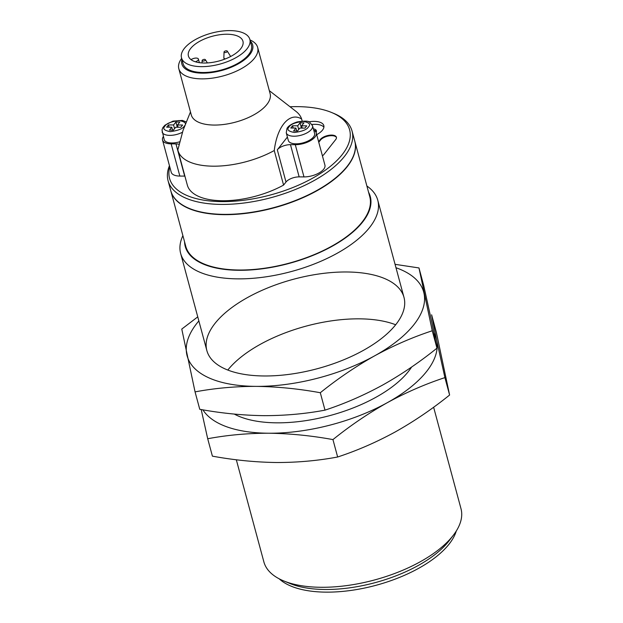 <?xml version="1.0" encoding="UTF-8"?>
<svg xmlns="http://www.w3.org/2000/svg" width="623" height="623" viewBox="0 0 623 623"><rect width="100%" height="100%" fill="white"/><g stroke="black" fill="none" stroke-linecap="round" stroke-linejoin="round"><path stroke-width="0.93" d="M395.987 267.742A122.505 55.54 164.9 0 1 424.022 293.417A122.505 55.54 164.9 0 1 374.68 355.811A122.505 55.54 164.9 0 1 256.076 386.377A122.505 55.54 164.9 0 1 186.814 354.542A122.505 55.54 164.9 0 1 198.854 320.931M395.807 324.591A102.086 46.281 -15.1 0 0 396.415 323.812A102.086 46.281 -15.1 0 0 359.814 272.679A102.086 46.281 -15.1 0 0 232.605 307.007A102.086 46.281 -15.1 0 0 226.686 369.603A102.086 46.281 -15.1 0 0 395.807 324.591M197.764 316.866L181.776 329.069L195.061 391.883C214.717 388.199 235.058 386.361 256.076 386.377C277.173 386.649 298.581 388.768 320.3 392.731C337.767 378.675 355.889 366.363 374.68 355.811C393.541 345.524 412.738 337.175 432.261 330.766L418.983 267.945L395.068 264.331M418.983 267.945L423.679 285.357L431.918 322.698L436.964 348.171L432.261 330.766M195.061 391.883L199.757 409.295C221.476 413.267 242.884 415.385 263.981 415.658C285.007 415.666 305.348 413.836 325.004 410.144L320.3 392.731M436.964 348.171C419.497 362.236 401.376 374.548 382.584 385.1C363.723 395.387 344.527 403.735 325.004 410.144M434.138 333.414A122.505 55.54 164.9 0 1 436.661 340.275A122.505 55.54 164.9 0 1 387.327 402.668A122.505 55.54 164.9 0 1 268.723 433.226A122.505 55.54 164.9 0 1 202.911 409.841M234.31 414.085A102.086 46.281 -15.1 0 0 239.333 416.46A102.086 46.281 -15.1 0 0 408.447 371.448A102.086 46.281 -15.1 0 0 409.054 370.662A102.086 46.281 -15.1 0 0 411.608 367.04M395.473 324.684A102.086 46.281 -15.1 0 0 227.94 369.891M436.661 340.275L431.622 314.794L436.318 332.207L449.604 395.029L444.908 377.616L436.661 340.275M201.206 409.552L207.7 438.74C227.356 435.056 247.697 433.219 268.723 433.226C289.82 433.507 311.227 435.625 332.947 439.589C350.406 425.525 368.536 413.22 387.327 402.668C406.188 392.381 425.377 384.033 444.908 377.616M207.7 438.74L212.404 456.153C234.123 460.117 255.531 462.235 276.628 462.515C297.646 462.523 317.987 460.685 337.643 457.002L332.947 439.589M449.604 395.029C432.144 409.093 414.015 421.397 395.223 431.949C376.362 442.237 357.174 450.593 337.643 457.002M190.467 111.93L183.061 130.316L177.843 149.878A62.931 28.526 -15.1 0 0 177.999 150.532A62.931 28.526 -15.1 0 0 274.252 150.532C277.29 125.332 290.201 111.681 301.633 119.04L302.178 121.064M274.252 150.532L283.574 185.086L286.004 182.017A10.209 4.626 164.9 0 1 299.157 176.877L303.977 176.909A15.31 6.939 -15.1 0 0 318.953 173.007A15.31 6.939 -15.1 0 0 324.926 165.118L316.235 132.909A15.31 6.939 164.9 0 1 310.262 140.79A15.31 6.939 164.9 0 1 295.286 144.692L303.977 176.909M286.004 182.017L277.313 149.8L287.398 137.052M249.994 39.934A40.838 18.511 164.9 0 1 257.657 47.434L270.117 93.621A40.838 18.511 164.9 0 1 266.846 104.508A40.838 18.511 164.9 0 1 224.654 124.351A40.838 18.511 164.9 0 1 191.269 114.905L178.809 68.709A40.838 18.511 164.9 0 1 181.659 58.375M269.315 90.654L295.98 111.377A64.66 29.312 164.9 0 1 301.633 119.04M236.319 459.766L263.872 561.891A102.086 46.281 -15.1 0 0 283.706 580.916A102.086 46.281 -15.1 0 0 452.82 535.905A102.086 46.281 -15.1 0 0 453.427 535.126A102.086 46.281 -15.1 0 0 460.997 508.703L433.624 407.232M366.885 186.004A102.086 46.281 164.9 0 1 377.779 200.279A102.086 46.281 164.9 0 1 369.603 227.481A102.086 46.281 164.9 0 1 264.121 277.087A102.086 46.281 164.9 0 1 180.654 253.468A102.086 46.281 164.9 0 1 182.897 235.65M283.706 580.916L289.991 583.51A95.825 43.446 -15.1 0 0 448.731 541.255A95.825 43.446 -15.1 0 0 449.3 540.523L453.427 535.126M368.551 192.196A95.825 43.446 164.9 0 1 289.08 263.428A95.825 43.446 164.9 0 1 184.564 241.841M170.834 190.957L185.771 246.303A95.28 43.197 -15.1 0 0 263.677 268.357A95.28 43.197 -15.1 0 0 362.127 222.053A95.28 43.197 -15.1 0 0 369.758 196.658L354.822 141.312A95.28 43.197 164.9 0 1 347.19 166.707A95.28 43.197 164.9 0 1 248.741 213.004A95.28 43.197 164.9 0 1 170.834 190.957A95.28 43.197 164.9 0 1 170.795 190.809M279.19 578.814A95.28 43.197 -15.1 0 0 363.271 588.314A95.28 43.197 -15.1 0 0 449.043 544.183A95.28 43.197 -15.1 0 0 456.277 531.037M168.07 180.709L170.757 190.661A95.28 43.197 -15.1 0 0 248.663 212.716A95.28 43.197 -15.1 0 0 347.112 166.411A95.28 43.197 -15.1 0 0 354.744 141.024L352.057 131.064A95.28 43.197 164.9 0 1 344.426 156.459A95.28 43.197 164.9 0 1 245.976 202.755A95.28 43.197 164.9 0 1 168.07 180.709A95.28 43.197 164.9 0 1 169.456 165.687M290.038 106.759A93.24 42.271 164.9 0 1 331.498 112.459L333.546 113.3A95.28 43.197 164.9 0 1 352.057 131.064M331.498 112.459A93.24 42.271 164.9 0 1 282.64 191.292A93.24 42.271 164.9 0 1 169.799 166.972M283.574 185.086A62.931 28.526 164.9 0 1 187.321 185.078L177.999 150.532M179.845 176.068L171.154 143.858A15.31 6.939 164.9 0 1 162.533 140.043L171.224 172.26A15.31 6.939 -15.1 0 0 179.845 176.068L184.665 176.099A10.209 4.626 164.9 0 1 184.899 176.107M322.418 155.828A8.667 3.925 -15.1 0 0 323.983 154.395L335.711 139.552A8.667 3.925 -15.1 0 0 336.404 137.247A8.667 3.925 -15.1 0 0 329.318 135.238A8.667 3.925 -15.1 0 0 320.37 139.451L318.602 141.686M316.71 134.654A17.016 7.717 -15.1 0 0 322.465 130.16A17.016 7.717 -15.1 0 0 323.828 125.628A17.016 7.717 -15.1 0 0 308.759 121.867M313.766 130.277A15.31 6.939 164.9 0 1 316.235 132.909M277.313 149.8A10.209 4.626 164.9 0 1 290.466 144.661L295.286 144.692M171.154 143.858L175.974 143.89A10.209 4.626 164.9 0 1 178.972 144.263M162.533 140.043A15.31 6.939 164.9 0 1 163.351 136.53M323.898 127.178A17.016 7.717 -15.1 0 0 311.998 124.468M318.766 142.27L320.526 140.035L320.37 139.451M336.459 137.543A8.667 3.925 -15.1 0 0 329.154 135.876A8.667 3.925 -15.1 0 0 320.526 140.035M312.536 125.737L314.592 133.353A13.613 6.168 164.9 0 1 313.501 136.974A13.613 6.168 164.9 0 1 299.437 143.594A13.613 6.168 164.9 0 1 288.309 140.44L286.253 132.831L286.985 128.439C287.553 127.481 289.033 124.686 297.148 121.96C304.725 120.761 308.938 120.901 309.787 122.365L312.536 125.737A13.613 6.168 164.9 0 1 311.445 129.366A13.613 6.168 164.9 0 1 297.381 135.978A13.613 6.168 164.9 0 1 286.253 132.831M179.525 141.842A13.613 6.168 164.9 0 1 164.176 139.599L162.003 129.966L162.86 127.598L164.97 125.168L173.015 121.119L182.383 120.403L186.402 122.015M313.369 128.797A8.504 3.855 164.9 0 1 316.406 130.768A8.504 3.855 164.9 0 1 316.095 132.489M257.657 47.434A40.838 18.511 164.9 0 1 254.386 58.321A40.838 18.511 164.9 0 1 212.194 78.163A40.838 18.511 164.9 0 1 178.809 68.709M316.437 131.546A8.504 3.855 -15.1 0 0 313.758 130.262M250.298 41.071A36.664 16.619 164.9 0 1 221.593 70.524A36.664 16.619 164.9 0 1 181.963 59.512M181.511 57.846L183.092 63.702A35.394 16.042 -15.1 0 0 212.03 71.886A35.394 16.042 -15.1 0 0 248.593 54.692A35.394 16.042 -15.1 0 0 251.427 45.261L249.846 39.405A35.394 16.042 164.9 0 1 247.012 48.835A35.394 16.042 164.9 0 1 210.449 66.03A35.394 16.042 164.9 0 1 181.511 57.846A35.394 16.042 164.9 0 1 211.501 33.136A35.394 16.042 164.9 0 1 249.846 39.405M293.589 131.001L297.506 131.025L299.834 128.081L304.951 128.112L306.734 125.862L301.618 125.823L303.946 122.879L300.029 122.856L297.701 125.799L292.576 125.768L290.793 128.019L295.917 128.05L293.589 131.001M169.456 130.16L173.373 130.184L175.702 127.24L180.826 127.271L182.601 125.021L177.485 124.982L179.813 122.038L175.896 122.015L173.568 124.958L168.444 124.927L166.66 127.178L171.784 127.209L169.456 130.16M295.917 128.05L296.719 131.017M292.576 125.768L293.192 128.034M297.701 125.799L298.697 129.514M300.029 122.856L301.439 128.089M301.618 125.823L302.225 128.097M171.784 127.209L172.587 130.176M168.444 124.927L169.059 127.193M173.568 124.958L174.565 128.673M175.896 122.015L177.306 127.248M177.485 124.982L178.092 127.256M240.688 48.789A28.245 12.803 -15.1 0 0 242.954 41.266A28.245 12.803 -15.1 0 0 212.342 36.259A28.245 12.803 -15.1 0 0 188.411 55.984A28.245 12.803 -15.1 0 0 211.509 62.518A28.245 12.803 -15.1 0 0 240.688 48.789M199.376 62.658L198.41 59.084A4.081 1.853 164.9 0 0 193.068 58.663L190.879 59.52M195.443 61.802L195.856 61.638A4.081 1.853 164.9 0 0 198.41 59.084M225.471 58.858A3.403 1.542 164.9 0 1 223.883 58.025A3.403 1.542 164.9 0 1 223.859 57.807L224.039 52.005A1.698 0.771 164.9 0 1 224.187 51.662A1.698 0.771 164.9 0 1 225.838 50.852A1.698 0.771 164.9 0 1 227.294 51.133A1.698 0.771 164.9 0 1 225.892 52.418A1.698 0.771 164.9 0 1 224.039 52.005M227.294 51.133L230.37 56.054A3.403 1.542 164.9 0 1 230.455 56.249A3.403 1.542 164.9 0 1 230.463 56.6M203.09 61.101A1.698 0.771 164.9 0 1 202.125 60.571A1.698 0.771 164.9 0 1 203.573 59.489A1.698 0.771 164.9 0 1 205.38 59.691A1.698 0.771 164.9 0 1 204.842 60.618A1.698 0.771 164.9 0 1 203.09 61.101M290.466 144.661L299.157 176.877M184.665 176.099L175.974 143.89M182.29 132.333A13.613 6.168 164.9 0 1 162.12 131.99M308.408 127.006C306.882 129.631 302.202 131.461 294.383 132.489C288.254 131.36 286.502 129.491 289.127 126.874C290.653 124.25 295.325 122.419 303.152 121.392C309.273 122.513 311.025 124.39 308.408 127.006M184.276 126.165C182.749 128.79 178.077 130.62 170.25 131.648C164.122 130.519 162.369 128.649 164.994 126.033C166.52 123.409 171.193 121.578 179.019 120.551C185.148 121.672 186.9 123.549 184.276 126.165M403.984 297.381L377.779 200.279M206.852 350.57L180.654 253.468M224.233 59.325L223.883 58.025M202.125 60.571L202.047 62.931M205.38 59.691L207.397 62.923"/></g></svg>
